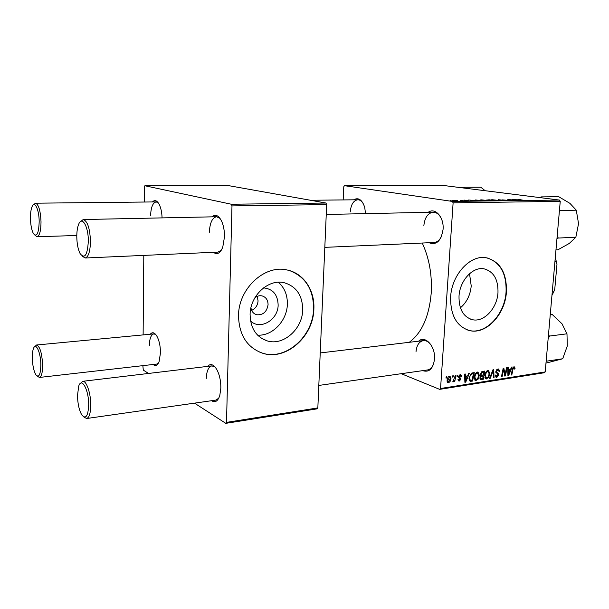 <?xml version="1.0" encoding="UTF-8"?>
<svg xmlns="http://www.w3.org/2000/svg" width="609" height="609" viewBox="0 0 609 609"><rect width="100%" height="100%" fill="white"/><g stroke="black" fill="none" stroke-linecap="round" stroke-linejoin="round"><path stroke-width="0.91" d="M263.53 287.882C272.84 288.856 277.712 294.55 278.146 304.964C278.237 319.847 260.157 330.596 250.55 320.951M250.938 307.827C251.593 311.473 253.504 313.787 256.678 314.754C263.08 315.249 266.879 311.884 268.074 304.66C267.975 300.047 265.988 297.123 262.091 295.905C259.563 295.365 257.165 295.989 254.889 297.771M251.669 310.384C255.552 308.557 257.691 305.375 258.071 300.846L257.165 296.385M250.093 314.457C250.428 328.251 256.191 337.074 267.389 340.941C283.543 345.981 302.49 328.921 302.711 309.844C302.528 295.403 296.339 286.352 284.137 282.705C268.546 278.701 250.139 295.532 250.093 314.457M257.607 335.148C272.451 336.198 287.105 320.699 287.357 304.203C287.517 295.015 284.517 287.692 278.343 282.241M238.507 315.614C239.032 335.163 247.155 347.731 262.882 353.319C286.207 360.878 313.506 336.358 313.871 308.999C314.883 290.181 303.442 273.038 286.862 269.939C264.709 264.519 238.515 288.567 238.507 315.614M258.147 351.507L262.601 353.19C285.918 360.741 313.201 336.237 313.566 308.892C313.551 289.648 305.627 276.905 289.785 270.67M460.412 307.834C466.73 302.391 470.331 295.091 471.221 285.933L469.531 273.707M497.979 292.731C497.096 308.352 483.889 322.511 472.417 319.687C463.282 316.924 458.813 309.075 459.019 296.141C459.78 280.543 472.828 266.476 483.995 268.82C493.663 271.485 498.322 279.455 497.979 292.731M450.622 297.002C450.371 315.409 456.712 326.607 469.63 330.603C486.157 334.798 505.12 314.488 506.406 292.107C506.947 272.992 500.217 261.543 486.21 257.752C470.3 254.554 451.672 274.667 450.622 297.002M467.796 330.101L469.295 330.497C485.822 334.691 504.777 314.389 506.064 292.023C506.665 273.662 500.347 262.296 487.116 257.919M428.211 212.32C435.085 207.045 444.174 217.215 443.07 229.403C441.152 241.004 436.47 245.45 429.018 242.74M324.818 247.361L434.011 242.511C437.384 242.222 440.002 239.877 441.868 235.47M418.604 341.192C425.097 334.783 435.694 346.46 434.499 359.203C433.083 368.864 429.147 372.678 422.684 370.645M318.812 385.436L427.434 369.967C430.365 369.442 432.504 367.197 433.852 363.23M422.258 243.037C429.208 258.155 432.2 274.826 431.225 293.036C429.124 316.596 421.801 333.024 409.256 342.304M211.978 216.842C215.479 213.828 218.738 215.365 221.752 221.448C223.648 225.87 224.554 231.039 224.47 236.939L222.772 247.102C220.252 253.336 217.139 255.072 213.416 252.309M80.571 221.577L83.235 219.537C87.49 220.983 89.896 228.246 90.467 241.324C90.201 251.547 88.419 257.105 85.115 258.003L217.992 252.103L221.341 250.2M150.271 334.234C152.242 331.859 154.351 332.347 156.612 335.696C159.132 340.081 160.426 345.813 160.479 352.893L159.071 361.723C157.487 365.491 155.501 366.405 153.118 364.479M34.827 346.62L36.54 344.998C39.95 346.392 41.975 353.113 42.638 365.149C42.577 372.662 41.496 376.758 39.402 377.451L156.688 364.075L158.462 363.063M207.555 366.397C210.455 363.268 213.508 364.266 216.72 369.381C219.506 374.558 220.877 380.77 220.839 388.017L219.811 395.424C217.885 401.247 215.144 403.006 211.597 400.707M80.365 383.449L82.687 381.31C86.394 380.419 90.863 393.33 90.756 405.054C90.604 413.206 89.226 417.69 86.615 418.512L215.929 400.09L218.768 398.149M453.111 202.843L452.342 201.419L559.443 200.056L560.242 201.358L453.111 202.843L440.558 388.489L545.207 371.916L544.263 372.746L439.66 389.364L401.247 373.698M452.342 201.419L344.458 185.684L343.781 186.704L343.171 199.919M482.107 200.384L480.471 199.958L481.475 199.866L488.083 200.574L482.107 200.384M473.399 200.216L475.393 200.863L468.504 200.026L473.391 200.323M518.792 199.425L523.375 200.262L518.777 199.63M502.197 199.881L509.01 200.399L502.197 199.881M500.628 200.544L498.192 199.676L505.234 200.483L498.527 199.805L500.628 200.544M492.909 200.247L491.242 199.828L492.209 199.737L498.824 200.445L492.909 200.247M450.416 200.376L451.14 200.369L450.454 200.239M559.443 200.056L444.867 185.654L344.458 185.684M486.576 200.095L489.156 199.782L494.105 200.627L486.576 200.095M517.148 199.691L519.401 200.308L512.443 199.508L517.14 199.798M514.202 200.026L509.193 199.683L512.839 200.391L507.807 199.569L514.202 200.026M463.997 200.072L468.778 200.658L463.982 200.315M475.507 199.965L483.264 200.764L475.492 200.224M453.469 200.612L452.221 200.277L453.035 200.201L457.778 200.772L453.469 200.612M456.971 200.292L457.694 200.285L456.994 200.163M460.366 200.391L463.205 200.757L460.366 200.391M461.713 200.239L462.429 200.232L461.713 200.239M457.268 375.182L457.953 375.075L457.724 376.301L457.024 376.408L457.268 375.182M452.624 375.875L453.309 375.776L453.081 377.001L452.38 377.108L452.624 375.875M477.41 372.053L478.004 372.084L479.329 375.296L478.187 379.08L475.583 380.602L474.259 377.283C474.449 374.664 475.5 372.921 477.41 372.053M468.603 373.484L469.333 373.37L465.71 382.155L464.888 382.285L464.598 374.086L465.276 373.979L465.329 376.225L467.643 375.875L468.603 373.484M482.328 371.421L484.863 371.048L483.173 379.422L480.684 379.681L479.953 377.953L480.973 375.806L480.311 374.269L482.328 371.421M492.909 369.838L493.739 369.716L494.051 377.725L493.404 377.824L493.13 370.957L490.245 378.318L489.545 378.425L492.909 369.838M515.145 368.156L514.392 369.092L513.943 367.509L512.999 369.145L511.811 374.946L511.172 375.045L512.397 369.039L514.057 366.565L515.145 368.156L514.483 367.927M506.467 367.806L507.107 367.714L505.417 375.943L504.747 376.05L503.544 369.457L502.143 376.461L501.496 376.56L503.179 368.3L503.856 368.201L505.067 374.786L506.467 367.806M560.242 201.358L545.207 371.916M511.476 367.06L512.154 366.953L508.69 375.433L507.921 375.555L507.739 367.615L508.37 367.524L508.401 369.693L510.555 369.366L511.476 367.06M497.956 368.978L498.68 368.993L499.654 371.444L499.007 371.642L498.938 370.462L497.842 369.937L496.48 371.49L496.586 372.175L498.154 373.302L498.741 374.969L496.845 377.39L496.228 377.374L495.239 375.136L495.886 374.954L496.936 376.438L498.093 375.121L495.825 371.665L497.956 368.978M487.946 370.478L488.532 370.5L489.834 373.698L488.692 377.451L486.142 378.95L484.84 375.662C485.03 373.058 486.066 371.33 487.946 370.478M461.744 376.446L461.043 376.765L460.176 375.395L459.209 376.461L460.967 379.042L459.414 380.998L458.813 380.975L457.991 379.384L458.684 379.171L459.498 380.229L460.244 378.798L458.79 377.694L458.524 376.636L460.259 374.626L460.891 374.649L461.744 376.446L461.043 376.179M472.371 372.921L474.274 372.632L472.576 381.082L470.156 381.356L468.968 378.288L471.32 373.271L472.371 372.921M449.511 376.24L450.021 376.255L450.987 378.433C450.904 380.556 450.081 381.972 448.521 382.68L448.026 382.658L447.075 380.366C447.181 378.311 447.988 376.933 449.511 376.24M455.281 375.479L455.981 375.372L454.733 381.615L454.04 381.721L454.299 380.427L452.921 381.965L455.281 375.479M446.199 376.842L446.892 376.735L446.663 377.968L445.955 378.075L446.199 376.842M231.983 205.911L231.321 204.236L325.952 203.025L326.675 204.601L231.983 205.911L226.502 422.38L317.837 407.916L317.045 408.852L225.802 423.346L194.499 403.143M148.505 373.446L143.29 370.082L142.856 365.651M325.952 203.025L229.106 185.73L144.881 185.753L144.386 186.925L144.257 202.036M143.8 255.399L143.123 334.904M231.321 204.236L144.881 185.753M326.675 204.601L317.837 407.916M152.417 201.952C154.701 199.63 156.939 200.399 159.132 204.251C160.905 207.783 161.887 212.328 162.07 217.885M225.802 423.346L226.502 422.38M220.07 218.441L216.576 216.751C212.275 217.657 209.869 222.833 209.344 232.273M155.767 334.516L153.833 333.892C151.055 334.646 149.548 338.543 149.312 345.585M215.084 367.014L211.886 365.88C208.484 366.778 206.603 371.026 206.253 378.623M158.241 202.805L156.155 201.906C152.783 202.698 150.925 207.334 150.575 215.814M353.654 199.805C358.404 197.133 362.089 199.645 364.715 207.334L365.522 213.63M439.66 389.364L440.558 388.489M363.154 203.337C361.609 200.978 359.82 199.79 357.803 199.767C353.471 200.468 350.951 204.525 350.251 211.932M441.441 218.753C439.348 214.467 436.615 212.29 433.22 212.214C427.891 213.028 424.77 217.489 423.856 225.612M431.362 345.44C428.987 341.976 426.315 340.37 423.354 340.621C419.099 341.55 416.64 345.311 415.993 351.903M504.671 375.677L505.417 375.943M502.988 369.26L503.544 369.457M502.547 371.406L503.148 371.619M501.565 376.248L502.143 376.461M504.008 372.396L504.754 372.662M504.45 374.565L505.067 374.786M507.906 375.159L508.69 375.433M507.777 369.48L508.401 369.693M509.101 372.875L510.129 370.363L508.408 370.622L508.462 374.604L509.101 372.875M507.777 369.541L510.129 370.363M507.891 374.398L508.462 374.604M507.799 370.409L508.408 370.622M514.468 368.696L515.031 368.894M513.075 367.212L513.943 367.509M511.233 374.741L511.811 374.946M499.037 371.224L499.654 371.444M496.777 369.564L497.842 369.937M495.878 371.277L496.48 371.49M495.817 371.901L496.586 372.175M495.855 372.48L498.154 373.302M498.071 374.725L498.741 374.969M495.589 376.933L496.845 377.39M493.381 377.481L494.051 377.725M492.552 370.752L493.13 370.957M489.674 378.105L490.245 378.318M489.194 373.469L489.834 373.698M488.015 377.199L488.692 377.451M485.434 378.493L486.736 378.973M488.228 376.895L489.179 373.759L487.824 371.444C486.385 372.213 485.609 373.614 485.487 375.654L486.431 377.999L488.228 376.895M484.863 375.418L485.487 375.654M486.781 371.071L487.824 371.444M481.361 378.752L483.173 379.422M482.709 378.547L483.234 375.936L481.064 376.606L480.615 377.816L480.996 378.745L482.709 378.547M480.326 374.87L483.234 375.936M479.991 377.588L480.615 377.816M480.44 376.377L481.064 376.606M483.432 374.961L484.003 372.122L482.115 372.449L480.965 374.192L481.414 375.167L483.432 374.961M482.168 371.46L484.003 372.122M480.341 373.964L480.965 374.192M481.179 372.114L482.115 372.449M461.051 376.293L461.736 376.552M459.293 375.06L460.176 375.395M458.585 376.225L459.209 376.461M458.524 376.666L459.315 376.971M460.229 378.76L460.967 379.042M458.212 380.534L459.414 380.998M464.873 381.835L465.71 382.155M464.667 375.974L465.329 376.225M466.121 379.514L467.202 376.902L465.36 377.184L465.459 381.295L466.121 379.514M465.375 376.217L467.202 376.902M464.842 381.059L465.459 381.295M464.697 376.933L465.36 377.184M470.749 380.397L472.576 381.082M469.044 379.871L472.097 380.199L473.399 373.72L472.538 373.85C470.749 374.337 469.783 375.799 469.638 378.235L470.285 380.343M471.686 373.096L473.399 373.72M468.999 377.991L469.638 378.235M471.191 373.355L472.538 373.85M478.689 375.06L479.329 375.296M477.502 378.828L478.187 379.08M474.853 380.115L476.2 380.625M477.715 378.532L478.674 375.357L477.289 373.028C475.827 373.804 475.035 375.22 474.921 377.276L475.88 379.643L477.715 378.532M474.282 377.04L474.921 377.276M476.23 372.647L477.289 373.028M450.302 378.166L450.987 378.433M447.455 382.262L448.521 382.68M448.605 381.912L450.287 378.631L449.701 377.017L447.775 380.26L448.605 381.912M447.113 380.001L447.775 380.26M448.605 376.682L449.45 377.009M452.449 376.758L453.081 377.001M454.108 381.371L454.733 381.615M452.639 381.797L453.088 381.972M457.093 376.058L457.724 376.301M446.024 377.717L446.663 377.968M492.841 200.536L489.354 200.331L492.833 200.643M490.717 200.171L486.789 199.965L490.709 200.277M497.827 200.384L492.201 199.897L497.827 200.384M518.472 200.041L515.754 199.813L518.472 200.041M474.578 200.582L471.838 200.346L474.578 200.582M481.993 200.673L476.131 200.11L481.985 200.78M486.363 200.719L481.475 199.866M482.846 200.475L486.37 200.627M481.437 200.034L482.853 200.384M456.423 200.772L453.119 200.323L456.415 200.848M88.328 241.164C88.495 226.487 81.979 215.487 78.668 224.272C77.427 227.332 76.803 231.443 76.787 236.612C76.917 243.745 78.021 249.416 80.106 253.603C84.704 259.335 87.445 255.186 88.328 241.164M85.115 258.003L82.261 256.161M39.182 221.76C39.182 209.808 34.728 200.361 32.163 206.474C30.99 209.146 30.42 213.089 30.45 218.311C30.633 225.048 31.622 230.141 33.411 233.597C36.799 237.457 38.725 233.506 39.182 221.76M33.586 204.738L35.489 203.193C38.664 204.441 40.506 210.676 41.024 221.889C40.902 230.994 39.562 235.934 37.02 236.718L34.987 235.264M77.488 395.5C77.693 403.721 79.124 410.192 81.773 414.896C85.8 419.578 88.107 416.221 88.686 404.825C88.868 389.981 81.644 376.758 78.736 386.045L77.488 395.5M86.615 418.512L83.897 417.02M32.307 357.848C32.551 365.354 33.739 371.003 35.878 374.794C38.885 378.082 40.544 374.801 40.849 364.966C40.856 352.839 35.908 341.832 33.548 348.325C32.688 350.495 32.269 353.669 32.307 357.848M39.402 377.451L37.431 376.21M556.953 238.644L558.179 238.05L557.265 235.097M541.675 197.818L541.127 196.897L539.795 197.582M541.127 196.897L558.75 196.722L569.917 203.345L576.281 210.181L578.55 223.648L575.84 237.251L569.286 243.44L557.989 249.743L555.964 249.85M558.179 238.05L575.84 237.251M559.427 210.547L576.281 210.181M463.929 188.052L463.761 187.252L480.798 187.229L485.183 190.724M463.761 187.252L462.102 187.816M548.115 338.962L549.524 336.054L566.987 333.816L567.291 345.988L562.716 358.754L545.984 363.124M546.151 361.228L562.716 358.754M549.524 336.054L548.443 335.216M550.247 314.739L552.256 314.518L562.008 323.798L566.987 333.816M552.256 291.955L553.779 291.818L554.791 288.894L556.969 264.321L555.309 257.348M554.928 261.588L556.466 261.482M551.967 295.258L553.779 291.818M507.845 372.396L508.462 372.617M512.42 368.947L512.999 369.145M495.825 372.259L497.431 372.837M491.874 372.487L492.475 372.7M480.098 379.141L481.552 379.681M480.592 375.525L482.161 376.103M481.46 371.833L482.77 372.312M458.516 376.91L459.932 377.451M464.774 378.996L465.436 379.247M469.318 380.709L470.97 381.333M254.882 314.023L256.678 314.754M261.482 338.299L267.389 340.941M472.417 319.687L470.239 319.04M514.141 367.516L513.113 367.166M498.352 369.952L496.914 369.442M496.381 376.37L495.231 375.959M486.431 377.999L484.931 377.451M488.212 371.46L486.888 370.98M480.996 378.745L479.938 378.349M481.277 375.121L480.311 374.763M460.503 375.403L459.392 374.984M459.057 380.176L457.991 379.765M475.88 379.643L474.358 379.064M477.684 373.043L476.345 372.556M448.346 381.896L447.113 381.409M449.701 377.017L448.681 376.621M433.22 212.214L326.241 214.452M216.576 216.751L83.235 219.537M35.489 203.193L156.155 201.906M310.499 200.27L357.803 199.767M37.02 236.718L76.795 235.508M82.687 381.31L211.886 365.88M320.227 352.938L423.354 340.621M153.833 333.892L36.54 344.998"/></g></svg>
